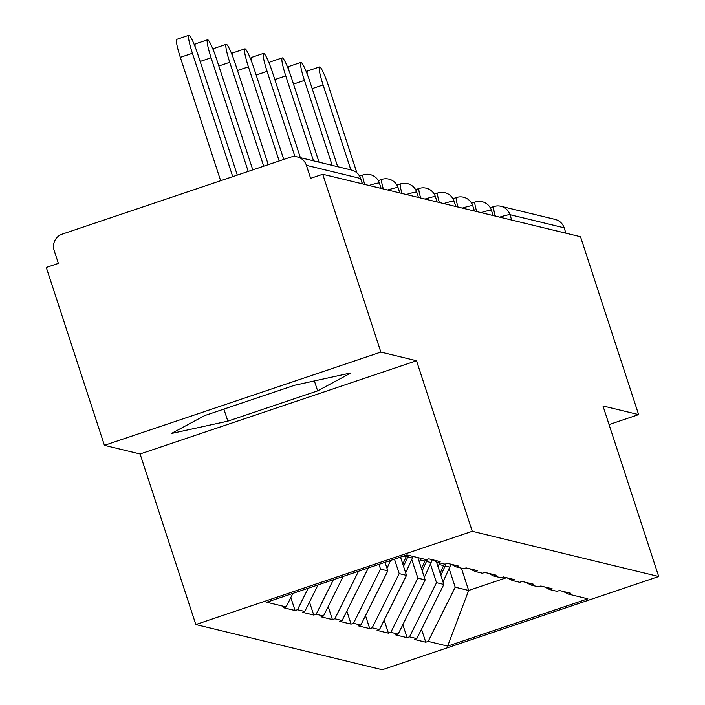 <?xml version="1.0" encoding="UTF-8"?>
<svg xmlns="http://www.w3.org/2000/svg" width="705" height="705" viewBox="0 0 705 705"><rect width="100%" height="100%" fill="white"/><g stroke="black" fill="none" stroke-linecap="round" stroke-linejoin="round"><path stroke-width="1.06" d="M195.823 624.542L382.277 669.75L658.717 576.514L472.262 531.306L195.823 624.542L140.084 453.985L416.514 360.748L380.859 352.103L104.419 445.34L140.084 453.985M104.419 445.34L46.283 267.468L58.374 263.397L54.126 250.398A12.857 12.716 -76.4 0 1 62.234 234.139L290.31 157.215A12.857 12.716 -76.4 0 1 297.325 156.907L351.539 170.055A12.857 12.716 -76.4 0 1 360.599 178.471L306.384 165.322L310.632 178.321L322.723 174.241L380.859 352.103M461.378 568.151L468.666 590.464L447.631 646.115L587.864 598.818L568.415 594.103L570.838 593.284L559.462 590.534L557.047 591.345L549.75 589.574L544.392 586.877M447.631 646.115L428.182 641.4L425.767 642.211L421.511 629.212M436.421 561.753L443.842 584.445L416.814 638.642L414.399 639.461L425.767 642.211M416.814 638.642L409.517 636.871L407.093 637.69L402.846 624.683M417.871 557.602L425.168 579.915L398.14 634.112L395.725 634.932L407.093 637.69M398.14 634.112L390.843 632.341L388.429 633.16L384.172 620.162M400.519 557.1L406.503 575.386L379.475 629.591L377.06 630.402L388.429 633.16M379.475 629.591L372.178 627.82L369.755 628.631L365.507 615.632M385.036 562.317L387.829 570.865L360.801 625.062L358.387 625.873L369.755 628.631M360.801 625.062L353.505 623.29L351.09 624.11L346.834 611.103M368.354 567.948L342.137 620.532L339.722 621.352L351.09 624.11M342.137 620.532L334.84 618.761L332.416 619.58L328.169 606.573M343.203 576.426L323.463 616.003L321.048 616.822L332.416 619.58M323.463 616.003L316.166 614.24L313.751 615.051L309.495 602.052M318.043 584.912L304.798 611.482L302.383 612.292L313.751 615.051M304.798 611.482L297.492 609.71L295.078 610.521L290.83 597.523M292.883 593.399L286.124 606.952L283.71 607.772L295.078 610.521M286.124 606.952L266.684 602.237L406.917 554.941L426.358 559.655L428.781 558.845L440.149 561.594L437.735 562.414L445.031 564.185L447.446 563.365L458.814 566.124L456.399 566.943L463.696 568.715L466.12 567.895L477.488 570.653L475.073 571.464L482.37 573.236L484.784 572.425L496.153 575.183L493.738 575.994L501.043 577.765L503.458 576.946L514.826 579.704L512.412 580.523L519.708 582.295L522.123 581.475L533.5 584.234L531.077 585.053L538.382 586.816L540.797 586.005L552.165 588.763L549.75 589.574M430.429 563.982L436.536 582.674L443.842 584.445M436.536 582.674L409.517 636.871M411.755 559.453L417.871 578.144L425.168 579.915M417.871 578.144L390.843 632.341M531.077 585.053L525.727 582.348M394.465 559.135L399.197 573.614L406.503 575.386M399.197 573.614L372.178 627.82M512.412 580.523L507.054 577.818M378.982 564.361L380.533 569.094L387.829 570.865M380.533 569.094L353.505 623.29M493.738 575.994L488.389 573.297M358.519 571.261L334.84 618.761M475.073 571.464L469.715 568.768M333.359 579.748L316.166 614.24M456.399 566.943L451.05 564.238M308.208 588.234L297.492 609.71M437.735 562.414L432.376 559.717M306.384 165.322A12.857 12.716 -76.4 0 0 297.325 156.907M609.058 424.586L638.633 414.611L580.506 236.748L322.723 174.241M490.292 207.746L493.756 206.583A12.857 1.569 71.4 0 1 493.879 206.583A12.857 12.716 103.6 0 1 500.894 206.265L555.108 219.414A12.857 12.716 103.6 0 1 564.167 227.83L565.921 233.214M638.633 414.611L602.969 405.965L658.717 576.514M416.514 360.748L472.262 531.306M449.094 568.503L455.21 587.203L468.666 590.464L506.534 577.695M455.21 587.203L428.182 641.4M568.415 594.103L563.066 591.407M350.993 372.927L294.54 385.274L204.732 415.562L171.377 433.505L227.83 421.158L317.638 390.87L350.993 372.927M314.386 380.929L317.638 390.87M223.89 409.103L227.83 421.158M237.303 175.096L197.911 54.593A19.714 2.406 71.4 0 0 188.861 35.25A19.714 2.406 71.4 0 0 192.412 53.263L232.738 176.638M192.412 53.263L180.321 57.334A19.714 2.406 -108.6 0 1 176.77 39.33L188.861 35.25M180.321 57.334L220.647 180.709M252.787 169.87L216.585 59.123A19.714 2.406 71.4 0 0 207.534 39.78A19.714 2.406 71.4 0 0 211.077 57.784L248.222 171.412M195.162 46.865A19.714 2.406 -108.6 0 1 195.444 43.851L207.534 39.78M268.27 164.653L235.25 63.644A19.714 2.406 71.4 0 0 226.199 44.3A19.714 2.406 71.4 0 0 229.751 62.313L263.705 166.195M213.835 51.386A19.714 2.406 -108.6 0 1 214.108 48.381L226.199 44.3M283.754 159.427L253.923 68.174A19.714 2.406 71.4 0 0 244.873 48.83A19.714 2.406 71.4 0 0 248.416 66.843L279.18 160.969M232.5 55.915A19.714 2.406 -108.6 0 1 232.782 52.91L244.873 48.83M300.356 157.638L272.588 72.703A19.714 2.406 71.4 0 0 263.538 53.36A19.714 2.406 71.4 0 0 267.089 71.364L294.937 156.563M251.174 60.445A19.714 2.406 -108.6 0 1 251.456 57.431L263.538 53.36M390.579 560.449L387.001 568.318M319.021 162.168L291.262 77.233A19.714 2.406 71.4 0 0 282.212 57.889A19.714 2.406 71.4 0 0 285.754 75.893L313.522 160.837M269.839 64.975A19.714 2.406 -108.6 0 1 270.121 61.961L282.212 57.889M406.935 554.95A70.271 69.539 103.6 0 1 406.239 556.536L402.811 564.088M400.933 556.959L400.669 557.549M413.104 556.439A70.271 69.539 103.6 0 1 412.407 558.034L405.666 572.848M408.495 555.328A70.271 69.539 103.6 0 1 407.798 556.915L403.533 566.3M337.695 166.697L309.927 81.754A19.714 2.406 71.4 0 0 300.876 62.41A19.714 2.406 71.4 0 0 304.428 80.423L332.187 165.358M288.512 69.495A19.714 2.406 -108.6 0 1 288.794 66.49L300.876 62.41M425.608 559.47A70.271 69.539 103.6 0 1 424.912 561.065L421.475 568.618M421 558.36A70.271 69.539 103.6 0 1 420.303 559.946L419.334 562.07M432.297 559.691A70.271 69.539 103.6 0 1 431.072 562.555L424.339 577.377M427.389 559.312A70.271 69.539 103.6 0 1 426.463 561.436L422.198 570.83M356.871 172.787L328.601 86.283A19.714 2.406 71.4 0 0 319.55 66.94A19.714 2.406 71.4 0 0 323.093 84.944L350.861 169.887M307.177 74.025A19.714 2.406 -108.6 0 1 307.459 71.02L319.55 66.94M444.282 564A70.271 69.539 103.6 0 1 443.577 565.586L440.149 573.147M439.673 562.881A70.271 69.539 103.6 0 1 438.968 564.476L438.008 566.6M450.971 564.22A70.271 69.539 103.6 0 1 449.746 567.084L443.004 581.907M446.062 563.833A70.271 69.539 103.6 0 1 445.137 565.965L440.872 575.359M362.352 183.846L360.599 178.471A12.857 0.978 -18.1 0 1 360.722 178.55A12.857 0.978 -18.1 0 1 360.669 178.691M564.167 227.83L509.953 214.681L511.715 220.066M495.368 216.1A12.857 1.569 71.4 0 1 493.756 206.583A12.857 12.857 0 0 1 500.894 206.265A12.857 12.716 103.6 0 1 509.953 214.681A12.857 0.978 161.9 0 0 499.686 217.149M363.198 174.893A12.857 1.569 71.4 0 0 363.066 174.893A12.857 1.569 71.4 0 0 364.688 184.419M381.132 188.402L379.396 183.08A12.857 0.978 -18.1 0 0 379.264 182.992A12.857 0.978 161.9 0 0 368.997 185.459M359.603 176.056L363.066 174.893A12.857 12.857 0 0 1 379.396 183.08A12.857 0.978 -18.1 0 1 379.343 183.221M381.863 179.414A12.857 1.569 71.4 0 0 381.74 179.422A12.857 1.569 71.4 0 0 383.353 188.94M399.805 192.932L398.061 187.609A12.857 0.978 -18.1 0 0 397.937 187.521A12.857 0.978 161.9 0 0 387.671 189.989M378.277 180.586L381.74 179.422A12.857 12.857 0 0 1 398.061 187.609A12.857 0.978 -18.1 0 1 398.008 187.75M400.537 183.943A12.857 1.569 71.4 0 0 400.405 183.943A12.857 1.569 71.4 0 0 402.026 193.47M418.47 197.462L416.734 192.13A12.857 0.978 -18.1 0 0 416.602 192.051A12.857 0.978 161.9 0 0 406.336 194.518M396.941 185.115L400.405 183.943A12.857 12.857 0 0 1 416.734 192.13A12.857 0.978 -18.1 0 1 416.681 192.28M419.202 188.473A12.857 1.569 71.4 0 0 419.078 188.473A12.857 1.569 71.4 0 0 420.691 197.999M437.144 201.982L435.399 196.66A12.857 0.978 -18.1 0 0 435.276 196.572A12.857 0.978 161.9 0 0 425.009 199.039M415.615 189.645L419.078 188.473A12.857 12.857 0 0 1 435.399 196.66A12.857 0.978 -18.1 0 1 435.346 196.801M437.875 192.994A12.857 1.569 71.4 0 0 437.743 193.003A12.857 1.569 71.4 0 0 439.365 202.52M455.809 206.512L454.073 201.189A12.857 0.978 -18.1 0 0 453.941 201.101A12.857 0.978 161.9 0 0 443.683 203.569M434.28 194.166L437.743 193.003A12.857 12.857 0 0 1 454.073 201.189A12.857 0.978 -18.1 0 1 454.02 201.33M456.54 197.523A12.857 1.569 71.4 0 0 456.417 197.523A12.857 1.569 71.4 0 0 458.03 207.05M474.483 211.042L472.738 205.71A12.857 0.978 -18.1 0 0 472.614 205.631A12.857 0.978 161.9 0 0 462.348 208.098M452.954 198.695L456.417 197.523A12.857 12.857 0 0 1 472.738 205.71A12.857 0.978 -18.1 0 1 472.685 205.86M475.214 202.053A12.857 1.569 71.4 0 0 475.082 202.053A12.857 1.569 71.4 0 0 476.703 211.579M493.156 215.563L491.411 210.24A12.857 0.978 -18.1 0 0 491.279 210.16A12.857 0.978 161.9 0 0 481.022 212.628M471.619 203.225L475.082 202.053A12.857 12.857 0 0 1 491.411 210.24A12.857 0.978 -18.1 0 1 491.359 210.381M211.077 57.784L200.158 61.467M229.751 62.313L218.832 65.997M248.416 66.843L237.497 70.518M267.089 71.364L256.171 75.047M285.754 75.893L274.835 79.577M403.886 555.963L406.239 556.536M407.798 556.915L412.407 558.034M304.428 80.423L293.509 84.106M420.303 559.946L424.912 561.065M426.463 561.436L431.072 562.555M323.093 84.944L312.174 88.627M438.968 564.476L443.577 565.586M445.137 565.965L449.746 567.084M362.467 183.882L360.722 178.55A12.857 12.857 0 0 0 351.539 170.055"/></g></svg>
